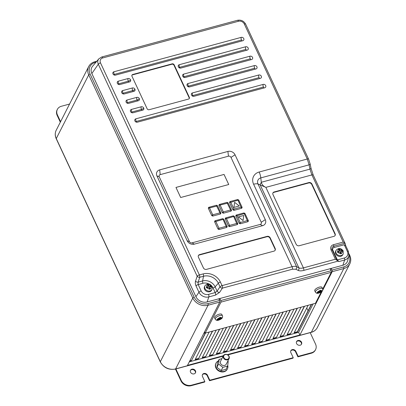 <?xml version="1.0" encoding="UTF-8"?>
<svg xmlns="http://www.w3.org/2000/svg" width="406" height="406" viewBox="0 0 406 406"><rect width="100%" height="100%" fill="white"/><g stroke="black" fill="none" stroke-linecap="round" stroke-linejoin="round"><path stroke-width="0.61" d="M221.823 314.432A3.989 1.472 155 0 0 219.189 314.193A3.989 1.472 155 0 0 214.596 317.807L215.221 319.152A3.989 1.472 -25 0 1 219.819 315.538A3.989 1.472 -25 0 1 222.452 315.777L221.823 314.432M320.745 290.244L319.776 290.508L319.42 291.209A0.797 0.294 -25 0 1 318.517 291.787L317.294 292.092L317.025 292.619L318.223 292.366A0.797 0.294 -25 0 1 318.74 292.548L318.426 293.152L318.913 293.036L319.791 292.274A0.797 0.294 -25 0 1 320.694 291.696L321.882 291.305L322.151 290.777L320.989 291.117A0.797 0.294 -25 0 1 320.573 291.148A0.797 0.294 -25 0 1 320.481 290.924L320.745 290.244M322.597 288.712L321.968 287.367A3.989 1.472 155 0 0 319.334 287.128A3.989 1.472 155 0 0 314.736 290.737L315.366 292.081A3.989 1.472 -25 0 1 319.958 288.473A3.989 1.472 -25 0 1 322.597 288.712C323.379 291.305 320.816 292.295 318.806 293.091C317.34 293.645 316.188 293.31 315.366 292.081M337.335 251.766L337.645 252.43L339.071 252.024A0.797 0.67 -153 0 1 340.091 252.502L340.7 253.867L341.426 253.669L340.822 252.304A0.797 0.67 -153 0 1 341.213 251.441L342.603 251.081L342.451 250.746L342.294 250.411L340.898 250.766A0.797 0.67 -153 0 1 339.878 250.284L339.238 248.98L338.518 249.177L339.147 250.482A0.797 0.67 -153 0 1 338.756 251.344L337.335 251.766M206.253 287.189L206.563 287.854L207.984 287.453A0.797 0.67 -153 0 1 209.004 287.935L209.618 289.295L210.318 289.102L209.714 287.742A0.797 0.67 -153 0 1 210.11 286.88L211.496 286.519L211.343 286.184L211.186 285.854L209.795 286.205A0.797 0.67 -153 0 1 208.77 285.722L208.131 284.413L207.43 284.606L208.06 285.915A0.797 0.67 -153 0 1 207.669 286.778L206.253 287.189M336.082 250.34L335.691 251.111A3.989 3.355 27 0 0 335.706 253.877A3.989 3.355 27 0 0 339.269 256.384A3.989 3.355 27 0 0 342.796 254.735L343.192 253.963A3.989 3.355 -153 0 1 339.66 255.618A3.989 3.355 -153 0 1 336.102 253.111A3.989 3.355 -153 0 1 336.082 250.34C338.523 247.711 340.893 247.899 343.202 250.903L343.192 253.963M204.944 285.788L204.548 286.555A3.989 3.355 27 0 0 204.568 289.321A3.989 3.355 27 0 0 208.126 291.828A3.989 3.355 27 0 0 211.658 290.178L212.049 289.407A3.989 3.355 -153 0 1 208.522 291.061A3.989 3.355 -153 0 1 204.959 288.554A3.989 3.355 -153 0 1 204.944 285.788C207.38 283.155 209.755 283.342 212.064 286.352L212.049 289.407M228.817 356.28A2.791 2.35 27 0 0 225.244 354.595A2.791 2.35 27 0 0 223.863 357.615A2.791 2.35 27 0 0 227.436 359.3A2.791 2.35 27 0 0 228.817 356.28M223.417 357.904A3.192 2.685 -153 0 1 223.396 355.692A3.192 2.685 -153 0 1 226.223 354.372A3.192 2.685 -153 0 1 229.07 356.377A3.192 2.685 -153 0 1 229.085 358.589A3.192 2.685 -153 0 1 226.264 359.909A3.192 2.685 -153 0 1 223.417 357.904M345.81 245.904L344.882 243.214L343.217 242.077L311.904 174.92L309.945 169.124L309.098 164.841L307.266 159.015L244.316 24.015A4.562 3.837 27 0 0 238.479 21.264L102.743 57.951A4.562 3.837 27 0 0 100.495 62.884L199.371 274.928A1.994 0.736 155 0 0 197.184 276.247A1.994 1.325 18.7 0 0 199.762 277.262L198.113 282.145A1.994 1.325 -161.3 0 1 195.535 281.13L197.184 276.247L98.308 64.204A6.542 5.501 -153 0 1 98.861 58.789L92.593 66.254A8.775 7.379 27 0 0 91.852 73.522L195.905 296.664A8.775 7.379 27 0 0 207.131 301.957L218.798 298.806L219.58 300.486A1.198 0.477 74.9 0 1 219.758 302.069L187.486 365.39L223.407 355.681L220.554 361.274A3.192 2.685 27 0 0 220.57 363.487A3.192 2.685 27 0 0 223.417 365.491A3.192 2.685 27 0 0 226.238 364.172L229.085 358.589M218.367 360.924A6.384 5.364 27 0 0 216.043 363.096A6.384 5.364 27 0 0 216.073 367.526A6.384 5.364 27 0 0 221.767 371.536A6.384 5.364 27 0 0 227.416 368.897A6.384 5.364 27 0 0 227.73 365.405M216.043 363.096L215.845 363.482A6.384 5.364 27 0 0 215.875 367.912A6.384 5.364 27 0 0 221.569 371.921A6.384 5.364 27 0 0 227.218 369.282L227.416 368.897M136.705 122.221A1.984 0.787 74.9 0 1 136.198 121.46L263.443 87.051A1.984 0.787 74.9 0 1 263.149 84.418L263.149 84.412A1.994 1.675 -153 0 1 265.702 85.62A1.994 1.675 27 0 0 263.149 84.412L135.898 118.811A1.994 1.675 27 0 0 134.904 119.582A1.994 1.675 27 0 0 135.325 121.546A1.994 1.675 27 0 0 137.467 122.17L264.717 87.777A1.994 1.675 27 0 0 265.712 87.001A1.994 1.675 27 0 0 265.702 85.615A1.994 1.675 -153 0 1 265.712 87.001M191.5 93.674A1.913 1.609 -153 0 1 192.454 92.933L192.454 92.933A1.913 1.609 -153 0 0 191.5 93.669A1.913 1.609 -153 0 0 191.51 94.999L191.571 95.131A1.913 1.609 -153 0 0 194.022 96.288L260.332 78.363A1.994 1.675 27 0 0 261.322 77.592A1.994 1.675 27 0 0 261.317 76.206A1.994 1.675 27 0 0 258.764 75.003L192.454 92.928A1.984 0.787 -105.1 0 0 192.743 95.562L192.748 95.577A1.984 0.787 -105.1 0 0 193.256 96.334M188.069 83.519A1.913 1.609 -153 0 0 187.115 84.26A1.913 1.609 -153 0 0 187.12 85.59L187.186 85.722A1.913 1.609 -153 0 0 189.632 86.879L255.942 68.954A1.994 1.675 27 0 0 256.937 68.183A1.994 1.675 27 0 0 256.927 66.797A1.994 1.675 27 0 0 254.374 65.594L188.064 83.519A1.984 0.787 -105.1 0 0 188.359 86.153L188.364 86.168A1.984 0.787 -105.1 0 0 188.866 86.925M183.679 74.105A1.913 1.609 -153 0 0 182.725 74.851A1.913 1.609 -153 0 0 182.736 76.181L182.796 76.313A1.913 1.609 -153 0 0 185.248 77.47L251.553 59.545A1.994 1.675 27 0 0 252.547 58.774A1.994 1.675 27 0 0 252.537 57.388A1.994 1.675 27 0 0 249.989 56.185L183.679 74.11A1.984 0.787 -105.1 0 0 183.969 76.744L183.974 76.759A1.984 0.787 -105.1 0 0 184.476 77.516M248.152 47.979A1.994 1.675 27 0 0 245.6 46.776L179.29 64.696L245.6 46.781A1.994 1.675 -153 0 1 248.147 47.984A1.994 1.675 -153 0 1 248.157 49.365A1.994 1.675 27 0 0 248.152 47.979M114.766 75.171A1.984 0.787 74.9 0 1 114.259 74.41L241.504 40.001A1.984 0.787 74.9 0 1 241.21 37.372A1.994 1.675 -153 0 1 243.762 38.575A1.994 1.675 27 0 0 241.21 37.367L113.959 71.76A1.994 1.675 27 0 0 112.964 72.537A1.994 1.675 27 0 0 113.386 74.501A1.994 1.675 27 0 0 115.527 75.12L242.778 40.727A1.994 1.675 27 0 0 243.773 39.95A1.994 1.675 27 0 0 243.762 38.57A1.994 1.675 -153 0 1 243.773 39.955M301.521 342.197A2.791 2.35 -153 0 1 301.536 344.131A2.791 2.35 -153 0 1 299.065 345.288A2.791 2.35 -153 0 1 296.573 343.532A2.791 2.35 -153 0 1 296.558 341.598A2.791 2.35 -153 0 1 299.029 340.441A2.791 2.35 -153 0 1 301.521 342.197M296.446 341.857A2.791 2.35 -153 0 1 298.938 340.964A2.791 2.35 -153 0 1 301.267 342.694A2.791 2.35 -153 0 1 301.389 344.374M195.479 370.856A2.791 2.35 -153 0 1 195.489 372.794A2.791 2.35 -153 0 1 193.017 373.951A2.791 2.35 -153 0 1 190.531 372.195A2.791 2.35 -153 0 1 190.515 370.257A2.791 2.35 -153 0 1 192.987 369.105A2.791 2.35 -153 0 1 195.479 370.856M190.404 370.516A2.791 2.35 -153 0 1 192.891 369.627A2.791 2.35 -153 0 1 195.22 371.358A2.791 2.35 -153 0 1 195.347 373.038M220.123 317.446L220.6 317.309L220.336 317.989A0.797 0.294 155 0 0 220.428 318.218A0.797 0.294 155 0 0 220.849 318.187L222.006 317.842L221.737 318.375L220.554 318.761A0.797 0.294 155 0 0 219.651 319.339L218.768 320.101L218.286 320.217L218.59 319.623A0.797 0.294 155 0 0 218.595 319.613A0.797 0.294 155 0 0 218.078 319.431L216.88 319.684L217.149 319.157L218.372 318.852A0.797 0.294 155 0 0 219.276 318.279L219.631 317.573L220.123 317.446M318.74 292.548A0.797 0.294 -25 0 1 318.735 292.559L318.938 292.107A1.198 0.442 -25 0 1 318.928 292.127L318.746 292.533M322.719 289.062L331.255 272.314L220.971 302.12L205.172 333.118L315.457 303.307L321.263 291.919M342.867 265.27A8.775 7.379 27 0 0 347.734 260.535L348.896 255.871A7.673 6.45 -153 0 1 344.638 260.013L342.867 265.27L331.2 268.422L331.986 270.102L343.649 266.95A10.769 9.054 27 0 0 348.998 255.374M209.176 332.037L195.124 359.604L198.554 358.681L212.607 331.108M205.116 333.001L203.812 333.351M189.683 361.076L191.485 360.589L205.537 333.022M220.971 302.12A1.198 0.477 -105.1 0 0 220.798 300.536L331.083 270.726L330.144 268.711L331.2 268.422L330.58 269.645M218.798 298.806L219.854 298.517L219.235 299.74M189.272 361.878L298.638 332.316L313.097 303.947M216.246 330.124L202.193 357.696L205.624 356.767L219.676 329.2M223.315 328.215L209.263 355.783L212.693 354.859L226.746 327.287M230.385 326.302L216.332 353.875L219.763 352.946L233.815 325.379M237.454 324.394L223.401 351.961L226.832 351.038L240.885 323.465M244.524 322.481L230.471 350.053L233.902 349.124L247.954 321.557M251.593 320.573L237.54 348.14L240.971 347.216L255.024 319.644M258.663 318.659L244.61 346.232L248.041 345.303L262.093 317.736M265.732 316.751L251.679 344.318L255.11 343.39L269.163 315.822M272.802 314.838L258.749 342.41L262.18 341.482L276.232 313.914M279.871 312.93L265.818 340.497L269.249 339.568L283.302 312.001M286.94 311.016L272.888 338.589L276.319 337.66L290.371 310.093M294.01 309.108L279.957 336.675L283.388 335.747L297.441 308.179M301.079 307.195L287.027 334.767L290.457 333.839L304.51 306.271M308.149 305.287L294.096 332.854L297.527 331.925L311.58 304.358M227.233 354.646L299.892 335.006L332.159 271.69A1.198 0.477 -105.1 0 0 331.986 270.102M332.808 250.126L337.366 259.896L344.364 258.003A6.09 5.121 27 0 0 347.369 251.41L344.263 244.757L333.991 247.538A2.395 2.01 27 0 0 332.808 250.126L332.164 249.878L337.056 260.373L338.025 261.139L303.759 270.401C301.343 271.03 299.45 271.02 298.085 270.376A1.994 1.675 -63.3 0 0 298.846 267.808C299.958 268.361 301.48 268.391 303.409 267.884L335.397 259.241L331.057 249.934A4.816 4.05 -153 0 1 333.433 244.727L343.217 242.077M221.879 358.671L219.138 359.411L218.58 364.025L222.838 367.339L227.654 366.034L228.213 361.421L227.802 361.107M219.138 359.411L217.474 362.685L216.916 367.298L221.168 370.612L225.985 369.308L227.654 366.034M175.879 368.947L181.213 380.386A7.978 6.704 27 0 0 191.419 385.198L204.852 381.569L202.498 376.529A2.791 2.35 -153 0 1 202.487 374.591A2.791 2.35 -153 0 1 204.959 373.434A2.791 2.35 -153 0 1 207.446 375.19L209.8 380.229L293.218 357.686L290.869 352.641A2.791 2.35 -153 0 1 290.853 350.708A2.791 2.35 -153 0 1 293.325 349.551A2.791 2.35 -153 0 1 295.817 351.307L298.166 356.346L311.6 352.718A7.978 6.704 27 0 0 315.574 349.617A7.978 6.704 27 0 0 315.533 344.085L310.199 332.646M238.403 216.9L243.082 220.565L243.707 215.469L238.403 216.9L243.092 220.549M234.592 202.325L233.968 207.425L239.276 205.969L234.592 202.325L233.968 207.425M175.971 187.43L180.67 197.509L228.745 184.517L224.041 174.433L175.971 187.43M227.071 202.371L219.291 204.472L218.9 205.34L222.346 212.729L223.366 213.211L231.141 211.11L231.537 210.247L228.091 202.853L227.071 202.371L227.294 203.254L218.9 205.34M260.251 224.411A1.994 1.675 27 0 0 261.236 222.249L230.989 157.391A1.994 1.675 27 0 0 228.441 156.188L160.218 174.631A1.994 1.675 27 0 0 159.233 176.788L189.48 241.646A1.994 1.675 27 0 0 192.028 242.849L260.251 224.411L262.545 225.7A5.582 4.694 27 0 0 265.301 219.661L235.054 154.798A5.582 4.694 27 0 0 227.913 151.433L159.69 169.87A5.582 4.694 27 0 0 156.934 175.915L187.181 240.773A5.582 4.694 27 0 0 194.322 244.143L262.545 225.7M216.464 205.238L208.689 207.339L208.293 208.202L211.739 215.596L212.764 216.078L220.539 213.977L220.93 213.114L217.484 205.72L216.464 205.238L216.692 206.121L208.293 208.202M229.897 201.609L229.502 202.472L232.948 209.866L233.973 210.344L241.748 208.242L242.138 207.38L238.692 199.985L237.672 199.508L229.897 201.609L230.786 202.31L229.502 202.472M214.957 220.783L214.561 221.646L218.012 229.04L219.032 229.522L226.807 227.421L227.203 226.553L223.752 219.164L222.732 218.682L214.957 220.783L215.845 221.488L214.561 221.646M225.558 217.915L225.168 218.778L228.614 226.172L229.634 226.655L237.408 224.554L237.804 223.691L234.358 216.296L233.338 215.814L225.558 217.915L226.446 218.621L225.168 218.778M236.165 215.048L235.769 215.916L239.22 223.305L240.24 223.787L248.015 221.686L248.411 220.823L244.96 213.429L243.94 212.947L236.165 215.048L237.053 215.753L235.769 215.916M117.354 81.946A1.994 1.675 -153 0 1 118.344 81.175L128.027 78.556L118.349 81.17A1.994 1.675 27 0 0 117.354 81.946A1.994 1.675 27 0 0 117.776 83.91A1.994 1.675 27 0 0 119.917 84.529L129.595 81.916A1.913 1.609 -153 0 0 130.549 81.17A1.913 1.609 -153 0 0 130.539 79.84L130.539 79.84M121.739 91.355A1.994 1.675 -153 0 1 122.734 90.584L132.417 87.965L122.734 90.579A1.994 1.675 27 0 0 121.744 91.355A1.994 1.675 27 0 0 122.16 93.319A1.994 1.675 27 0 0 124.302 93.938L133.985 91.325A1.913 1.609 -153 0 0 134.939 90.579A1.913 1.609 -153 0 0 134.929 89.254L134.929 89.254A1.913 1.609 -153 0 1 134.939 90.584M126.129 100.764A1.994 1.675 -153 0 1 127.124 99.993L136.802 97.374L127.124 99.988A1.994 1.675 27 0 0 126.129 100.764A1.994 1.675 27 0 0 126.55 102.728A1.994 1.675 27 0 0 128.692 103.347L138.37 100.734A1.913 1.609 -153 0 0 139.324 99.988A1.913 1.609 -153 0 0 139.319 98.663L139.319 98.663A1.913 1.609 -153 0 1 139.324 99.993M130.519 110.173A1.994 1.675 -153 0 1 131.508 109.402L141.192 106.788L131.514 109.397A1.994 1.675 27 0 0 130.519 110.173A1.994 1.675 27 0 0 130.935 112.137A1.994 1.675 27 0 0 133.077 112.761L142.76 110.143A1.913 1.609 -153 0 0 143.714 109.397A1.913 1.609 -153 0 0 143.704 108.072L143.704 108.072A1.913 1.609 -153 0 1 143.714 109.402M290.747 350.967A2.791 2.35 -153 0 1 293.233 350.073A2.791 2.35 -153 0 1 295.563 351.804L297.913 356.849L311.346 353.215L311.6 352.718M202.376 374.85A2.791 2.35 -153 0 1 204.863 373.962A2.791 2.35 -153 0 1 207.192 375.692L209.542 380.732L292.965 358.183L293.218 357.686M191.419 385.198L191.165 385.7L204.594 382.071L204.852 381.569M191.165 385.7A7.978 6.704 -153 0 1 180.959 380.889L181.213 380.386M175.448 369.069L180.959 380.889M315.574 349.617L315.32 350.119A7.978 6.704 -153 0 1 311.346 353.215M298.166 356.346L297.913 356.849M209.8 380.229L209.542 380.732M60.321 122.186L57.16 115.4A7.978 6.704 -153 0 1 57.119 109.869L57.378 109.366A7.978 6.704 27 0 1 61.352 106.27L69.568 104.048M306.758 308.017L308.052 310.798M57.378 109.366A7.978 6.704 27 0 0 57.413 114.903L57.16 115.4M60.58 121.683L57.413 114.903M344.364 258.003A1.594 0.634 74.9 0 1 344.638 260.013L338.883 261.571L338.025 261.139M330.144 268.711L219.854 298.517L220.798 300.536M188.546 99.064A1.594 1.34 27 0 0 189.343 98.445A1.594 1.34 27 0 0 189.333 97.338L174.164 64.808A1.594 1.34 27 0 0 172.124 63.849L132.747 74.491A1.594 1.34 27 0 0 131.95 75.11A1.594 1.34 27 0 0 131.96 76.216L147.129 108.747A1.594 1.34 27 0 0 149.169 109.711L188.546 99.064M128.027 78.551A1.913 1.609 -153 0 1 130.478 79.708A1.913 1.609 27 0 0 128.027 78.556L128.027 78.551A1.984 0.787 74.9 0 0 128.321 81.19L118.638 83.809L128.326 81.205A1.984 0.787 74.9 0 0 128.981 82.078M132.417 87.965A1.913 1.609 -153 0 1 134.868 89.117L134.883 89.229A1.913 0.705 -25 0 1 132.711 90.614L132.706 90.599A1.984 0.787 74.9 0 1 132.417 87.965L132.417 87.965A1.913 1.609 27 0 1 134.863 89.122L134.883 89.229M136.807 97.374A1.913 1.609 -153 0 1 139.253 98.526L139.268 98.638A1.913 0.705 -25 0 1 137.096 100.008A1.984 0.787 74.9 0 1 136.802 97.374L136.807 97.374A1.913 1.609 27 0 1 139.253 98.531L139.263 98.628A1.913 0.705 -25 0 1 137.101 100.023L127.408 102.632L137.101 100.023A1.984 0.787 74.9 0 0 137.756 100.901M141.192 106.783A1.913 1.609 -153 0 1 143.643 107.935L143.658 108.047A1.913 0.705 -25 0 1 141.481 109.417A1.984 0.787 74.9 0 1 141.192 106.788L141.192 106.783A1.913 1.609 27 0 1 143.638 107.94L143.653 108.037A1.913 0.705 -25 0 1 141.491 109.432L131.798 112.046L141.491 109.432A1.984 0.787 74.9 0 0 142.141 110.31M178.335 65.442A1.913 1.609 -153 0 1 179.29 64.701A1.913 1.609 -153 0 0 178.335 65.442A1.913 1.609 -153 0 0 178.346 66.772L178.412 66.904A1.913 1.609 -153 0 0 180.858 68.061L247.168 50.136A1.994 1.675 27 0 0 248.162 49.359M273.999 251.121A2.395 2.01 27 0 0 275.192 250.192A2.395 2.01 27 0 0 275.177 248.533L270.178 237.809A2.395 2.01 27 0 0 267.118 236.363L199.605 254.613A2.395 2.01 27 0 0 198.412 255.541A2.395 2.01 27 0 0 198.422 257.201L203.421 267.924A2.395 2.01 27 0 0 206.487 269.366L273.999 251.121M335.117 233.76L311.925 184.019A2.395 2.01 27 0 0 308.864 182.578L274.151 191.962A2.395 2.01 27 0 0 272.959 192.891A2.395 2.01 27 0 0 272.974 194.55L296.167 244.285A2.395 2.01 27 0 0 299.227 245.731L333.94 236.348A2.395 2.01 27 0 0 335.133 235.419A2.395 2.01 27 0 0 335.117 233.76L334.925 234.14L311.732 184.405A2.395 2.01 27 0 0 308.667 182.964L273.959 192.342A2.395 2.01 27 0 0 272.878 193.089M209.075 284.002A7.871 6.618 27 0 0 202.985 283.271L198.184 284.57L198.113 282.145L202.594 280.937L203.523 276.247L199.762 277.262A1.994 0.792 74.9 0 0 199.371 274.928L203.132 273.913A13.499 11.348 -153 0 1 220.392 282.048L222.062 285.626L292.061 266.706C293.995 266.199 295.497 266.184 296.573 266.661L298.846 267.808L260.139 184.801L261.291 182.274C261.885 184.603 263.408 186.303 265.864 187.364L303.409 267.884A1.994 0.792 -105.1 0 1 303.759 270.401M298.085 270.376L295.812 269.229L292.411 269.219A1.994 0.792 -105.1 0 0 292.061 266.706L253.603 184.222A11.282 9.485 -153 0 1 259.165 172.017A7.978 3.167 74.9 0 1 260.809 177.894L261.291 182.274L309.945 169.124A1.994 0.731 168.8 0 0 311.001 168.231L310.154 163.948A1.994 0.731 -11.2 0 1 309.098 164.841L260.809 177.894A5.643 4.74 27 0 0 258.023 183.999L265.864 187.364L311.904 174.92A1.994 0.736 155 0 1 313.219 175.042L345.308 243.859M338.883 261.571L337.366 259.896M344.263 244.757L345.679 245.625L348.419 251.507A1.594 0.589 -25 0 0 347.369 251.41M337.056 260.373L335.397 259.241M295.812 269.229A1.994 1.675 -63.3 0 0 296.573 266.661L258.023 183.999A7.978 2.943 -25 0 0 253.603 184.222M202.985 283.271A1.994 0.792 -105.1 0 1 202.594 280.937A9.8 8.237 -153 0 1 215.124 286.844L217.108 291.102L215.18 292.584L213.054 288.016A7.871 6.618 27 0 0 212.135 286.519M292.411 269.219L222.407 288.138A1.994 1.319 -146.2 0 1 219.991 286.798L218.321 283.226A11.571 9.729 27 0 0 203.523 276.247A1.994 0.792 74.9 0 0 203.132 273.913M217.108 291.102A1.994 1.319 33.8 0 0 219.529 292.442L222.407 288.138A1.994 0.792 -105.1 0 0 222.062 285.626A1.994 0.736 155 0 0 219.991 286.798L217.108 291.102M335.021 235.602A2.395 2.01 27 0 0 334.925 234.14M275.08 250.375A2.395 2.01 27 0 0 274.984 248.914L269.985 238.195A2.395 2.01 27 0 0 266.92 236.749L199.407 254.998A2.395 2.01 27 0 0 198.326 255.739M189.226 98.628A1.594 1.34 27 0 0 189.14 97.724L173.966 65.193A1.594 1.34 27 0 0 171.926 64.234L132.549 74.877A1.594 1.34 27 0 0 131.874 75.313M208.689 207.339L209.577 208.045L212.729 214.81L211.739 215.596M220.93 213.114L219.849 212.886L212.729 214.81L212.764 216.078M217.484 205.72L216.692 206.121L220.539 213.977M219.291 204.472L220.179 205.177L223.336 211.942L222.346 212.729M228.091 202.853L227.294 203.254L231.141 211.11M231.537 210.247L230.451 210.019L223.336 211.942L223.366 213.211M242.138 207.38L241.057 207.156L241.748 208.242M238.692 199.985L230.786 202.31L233.937 209.08L233.973 210.344M237.672 199.508L241.057 207.156L233.937 209.08L232.948 209.866M227.203 226.553L226.117 226.33L226.807 227.421M223.752 219.164L215.845 221.488L218.996 228.253L219.032 229.522M222.732 218.682L226.117 226.33L218.996 228.253L218.012 229.04M237.804 223.691L236.718 223.462L237.408 224.554M234.358 216.296L226.446 218.621L229.603 225.386L229.634 226.655M233.338 215.814L236.718 223.462L229.603 225.386L228.614 226.172M248.411 220.823L247.325 220.595L248.015 221.686M244.96 213.429L237.053 215.753L240.205 222.518L240.24 223.787M243.94 212.947L247.325 220.595L240.205 222.518L239.22 223.305M233.978 207.405L239.276 205.969M218.58 364.025L216.916 367.298M222.838 367.339L221.168 370.612M210.146 289.148L209.587 287.94A0.832 0.7 -153 0 1 209.704 287.199M208.06 286.479A0.832 0.7 -153 0 1 207.583 286.996L206.324 287.336M211.318 286.555L211.084 286.052L209.709 286.423A0.832 0.7 -153 0 1 208.643 285.92L208.034 284.611L207.512 284.753M339.142 251.05A0.832 0.7 -153 0 1 338.67 251.568L337.406 251.908M342.425 251.116L342.192 250.619L340.812 250.989A0.832 0.7 -153 0 1 339.751 250.487L339.137 249.177L338.599 249.325M341.253 253.714L340.69 252.507A0.832 0.7 -153 0 1 340.812 251.766M298.638 332.316L299.892 335.006M331.083 270.726A1.198 0.477 74.9 0 1 331.255 272.314M205.172 333.118L204.578 331.844M205.304 333.082L191.485 360.589M191.388 360.386L189.82 360.807M212.374 331.174L198.554 358.681M198.458 358.473L195.261 359.335M219.443 329.261L205.624 356.767M205.527 356.564L202.33 357.427M226.512 327.353L212.693 354.859M212.597 354.651L209.4 355.514M233.582 325.439L219.763 352.946M219.666 352.743L216.469 353.606M240.651 323.531L226.832 351.038M226.736 350.83L223.539 351.692M247.721 321.618L233.902 349.124M233.805 348.921L230.608 349.784M254.79 319.705L240.971 347.216M240.875 347.008L237.677 347.871M261.86 317.796L248.041 345.303M247.944 345.1L244.747 345.963M268.929 315.883L255.11 343.39M255.014 343.187L251.816 344.049M275.999 313.975L262.18 341.482M262.083 341.273L258.886 342.141M283.068 312.062L269.249 339.568M269.153 339.365L265.955 340.228M290.138 310.154L276.319 337.66M276.222 337.452L273.025 338.32M297.207 308.24L283.388 335.747M283.292 335.544L280.094 336.407M304.277 306.332L290.457 333.839M290.361 333.63L287.164 334.498M311.346 304.419L297.527 331.925M297.431 331.722L294.233 332.585M311.295 304.434L297.385 331.738M318.578 291.767A1.198 0.442 -25 0 1 318.938 292.107M320.573 291.148L320.111 291.021A1.198 0.442 -25 0 1 319.969 290.686L320.101 290.422M321.557 290.965L321.882 291.305M318.71 292.599L319.283 292.031A1.198 0.442 -25 0 1 320.638 291.168L320.659 291.163M319.04 292.513L319.395 292.888M220.514 318.228L220.494 318.233A1.198 0.442 155 0 0 219.138 319.101L218.895 319.578L219.255 319.958M218.895 319.578L218.57 319.669M218.601 319.598L218.788 319.192A1.198 0.442 155 0 0 218.793 319.177A1.198 0.442 155 0 0 218.433 318.837M219.961 317.492L219.829 317.751A1.198 0.442 155 0 0 219.966 318.086L220.428 318.218M221.412 318.03L221.737 318.375M228.735 184.517L224.036 174.443L175.971 187.435M321.806 290.899A2.395 0.883 155 0 0 320.704 290.478M319.568 292.716A2.395 0.883 155 0 0 321.511 291.478M338.695 249.512A2.395 2.01 27 0 0 337.782 251.608M341.964 250.482A2.395 2.01 27 0 0 339.421 249.304M207.603 284.936A2.395 2.01 27 0 0 206.639 287.052M210.821 285.925A2.395 2.01 27 0 0 208.319 284.743M264.103 87.94A1.984 0.787 -105.1 0 1 263.448 87.067L136.198 121.46M191.957 95.684A1.913 0.705 155 0 0 192.748 95.577L259.053 77.642A1.984 0.787 74.9 0 1 258.759 75.008L258.764 75.003M192.454 92.933L258.759 75.008A1.994 1.675 -153 0 1 261.312 76.211A1.994 1.675 -153 0 1 261.322 77.592M132.32 112.812A1.984 0.787 74.9 0 1 131.808 112.051M187.567 86.27A1.913 0.705 155 0 0 188.364 86.168L254.663 68.233A1.984 0.787 74.9 0 1 254.374 65.599L254.374 65.594A1.994 1.675 -153 0 1 256.927 66.802A1.994 1.675 -153 0 1 256.937 68.183M127.931 103.403A1.984 0.787 74.9 0 1 127.418 102.637M183.182 76.861A1.913 0.705 155 0 0 183.974 76.759L250.279 58.824A1.984 0.787 74.9 0 1 249.984 56.19L249.989 56.185A1.994 1.675 -153 0 1 252.537 57.393A1.994 1.675 -153 0 1 252.547 58.774M123.541 93.994A1.984 0.787 74.9 0 1 123.033 93.228L132.711 90.614A1.984 0.787 74.9 0 0 133.366 91.492M122.734 90.584A1.984 0.787 -105.1 0 0 123.028 93.218L123.033 93.228M119.156 84.585A1.984 0.787 74.9 0 1 118.643 83.819M245.889 49.41L179.579 67.335L245.889 49.41A1.984 0.787 74.9 0 1 245.6 46.781L245.6 46.776M241.504 40.001L114.259 74.41M241.21 37.372L113.959 71.76A1.984 0.787 -105.1 0 0 114.248 74.394L114.248 74.405M221.666 317.964A2.395 0.883 155 0 0 220.565 317.548M219.423 319.786A2.395 0.883 155 0 0 221.371 318.543M217.261 319.654A2.395 0.883 155 0 0 218.362 320.07M219.504 317.832A2.395 0.883 155 0 0 217.555 319.075M317.406 292.584A2.395 0.883 155 0 0 318.507 293.005M319.649 290.767A2.395 0.883 155 0 0 317.7 292.005M96.014 62.179L95.4 62.346A10.769 9.054 27 0 0 90.086 73.999L194.139 297.141A10.769 9.054 27 0 0 207.913 303.637L219.58 300.486M96.816 61.22L94.791 61.768A1.198 0.477 74.9 0 1 95.4 62.346M343.649 266.95A1.198 0.477 74.9 0 1 343.826 268.539L332.159 271.69M338.096 252.283A2.395 2.01 27 0 0 340.543 253.471M206.953 287.732A2.395 2.01 27 0 0 209.46 288.91M215.53 295.096L208.836 296.903A7.719 6.486 -153 0 1 198.965 292.254L195.996 285.89A1.994 0.736 155 0 1 198.184 284.57L201.153 290.935A5.74 4.821 27 0 0 208.491 294.391L215.18 292.584A1.994 0.792 74.9 0 1 215.53 295.096L219.529 292.442M118.638 83.809L118.633 83.814A1.984 0.787 -105.1 0 1 118.344 81.175M134.873 89.218A1.913 0.705 -25 0 1 132.706 90.599L123.023 93.223M127.124 99.988L127.124 99.993A1.984 0.787 -105.1 0 0 127.413 102.627M131.508 109.402A1.984 0.787 -105.1 0 0 131.803 112.036M90.086 73.999A1.198 0.442 -25 0 0 88.731 74.861A11.967 10.059 -153 0 1 88.675 66.564L56.211 130.25A11.967 10.059 27 0 0 56.272 138.553A1.198 0.442 155 0 0 56.246 138.771L160.299 361.913A1.198 0.442 155 0 1 160.324 361.695L192.784 298.009L88.731 74.861L56.272 138.553L160.324 361.695A11.967 10.059 27 0 0 175.631 368.912L223.214 356.052M219.758 302.069L208.09 305.226L175.631 368.912A1.198 0.477 74.9 0 1 175.473 369.059L223.153 356.174M227.649 354.854L311.366 332.225L343.826 268.539A11.967 10.059 -153 0 0 349.789 263.89L317.325 327.576C316.046 329.987 314.005 331.58 311.209 332.372A1.198 0.477 74.9 0 0 311.366 332.225A11.967 10.059 27 0 0 317.325 327.576M207.913 303.637A1.198 0.477 74.9 0 1 208.09 305.226A11.967 10.059 -153 0 1 192.784 298.009A1.198 0.442 -25 0 1 194.139 297.141M207.192 375.692L207.446 375.19M295.563 351.804L295.817 351.307M100.495 62.884A1.994 0.736 155 0 0 98.308 64.204L91.852 73.522M201.153 290.935A1.994 0.736 155 0 0 198.965 292.254L195.905 296.664M195.535 281.13C195.124 282.601 195.281 284.185 195.996 285.89M208.491 294.391A1.994 0.792 74.9 0 1 208.836 296.903L207.131 301.957M259.165 172.017L307.266 159.015A1.994 0.736 -25 0 1 308.585 159.132L245.63 24.132C243.793 20.939 241.073 19.661 237.469 20.3L101.733 56.987L98.861 58.789M349.013 255.283A1.198 0.442 -25 0 1 349.754 255.369C351.083 258.333 351.094 261.17 349.789 263.89M344.882 243.214L333.839 246.193A3.405 2.862 27 0 0 332.164 249.878A1.994 0.736 155 0 0 331.057 249.934M333.991 247.538L333.839 246.193A1.994 0.792 -105.1 0 0 333.433 244.727M213.054 288.016A1.994 0.736 -25 0 0 215.124 286.844L218.321 283.226A1.994 0.736 155 0 1 220.392 282.048M244.316 24.015A1.994 0.736 -25 0 1 245.63 24.132M238.479 21.264A1.994 0.792 -105.1 0 0 237.469 20.3M102.743 57.951A1.994 0.792 -105.1 0 0 101.733 56.987M273.959 192.342L274.151 191.962M308.667 182.964L308.864 182.578M311.732 184.405L311.925 184.019M261.236 222.249L265.301 219.661M192.028 242.849L194.322 244.143M189.48 241.646L187.181 240.773M159.233 176.788L156.934 175.915M160.218 174.631L159.69 169.87M228.441 156.188L227.913 151.433M230.989 157.391L235.054 154.798M274.984 248.914L275.177 248.533M199.407 254.998L199.605 254.613M266.92 236.749L267.118 236.363M269.985 238.195L270.178 237.809M112.964 72.537A1.994 1.675 -153 0 1 113.959 71.766M241.509 40.016A1.984 0.787 -105.1 0 0 242.164 40.894M179.29 64.701A1.984 0.787 -105.1 0 0 179.579 67.335L179.589 67.345A1.984 0.787 -105.1 0 0 180.091 68.106M245.894 49.425A1.984 0.787 -105.1 0 0 246.549 50.303M250.279 58.824L183.969 76.744A1.913 0.705 155 0 1 183.167 76.851M182.725 74.851A1.913 1.609 -153 0 1 183.679 74.11L249.984 56.19M250.284 58.834A1.984 0.787 -105.1 0 0 250.938 59.712M255.323 69.121A1.984 0.787 -105.1 0 1 254.674 68.244L188.359 86.153A1.913 0.705 155 0 1 187.557 86.26M187.11 84.265A1.913 1.609 -153 0 1 188.064 83.519L254.374 65.599M259.713 78.531A1.984 0.787 -105.1 0 1 259.058 77.653L192.743 95.562A1.913 0.705 155 0 1 191.942 95.669M134.904 119.587A1.994 1.675 -153 0 1 135.898 118.811A1.984 0.787 -105.1 0 0 136.188 121.445L136.188 121.455M135.898 118.811L263.149 84.418M130.488 79.804A1.913 0.705 -25 0 1 128.321 81.19A1.913 0.705 -25 0 0 130.493 79.82M130.539 79.845A1.913 1.609 -153 0 1 130.549 81.17M178.792 67.452A1.913 0.705 155 0 0 179.589 67.345A1.913 0.705 155 0 1 178.777 67.437M189.14 97.724L189.333 97.338M132.549 74.877L132.747 74.491M171.926 64.234L172.124 63.849M173.966 65.193L174.164 64.808M210.171 288.717A2.395 2.01 27 0 0 211.135 286.6M341.279 253.288A2.395 2.01 27 0 0 342.278 251.157M318.167 291.878L318.223 292.366M319.969 290.686L320.481 290.924M320.638 291.168L320.694 291.696M319.283 292.031L319.791 292.274M219.138 319.101L219.651 319.339M218.027 318.949L218.078 319.431M219.829 317.751L220.336 317.989M220.494 318.233L220.554 318.761M222.452 315.777C223.234 318.375 220.676 319.365 218.661 320.161C217.195 320.715 216.048 320.375 215.221 319.152M56.246 138.771C54.917 135.807 54.906 132.97 56.211 130.25M160.299 361.913C163.74 367.831 168.8 370.211 175.473 369.059M227.766 354.925L311.209 332.372M94.791 61.768C91.995 62.56 89.954 64.158 88.675 66.564M349.058 253.877L349.754 255.369M310.154 163.948L308.585 159.132M311.001 168.231L313.219 175.042M218.595 319.613L218.793 319.177M348.896 255.871L348.419 251.507"/></g></svg>
